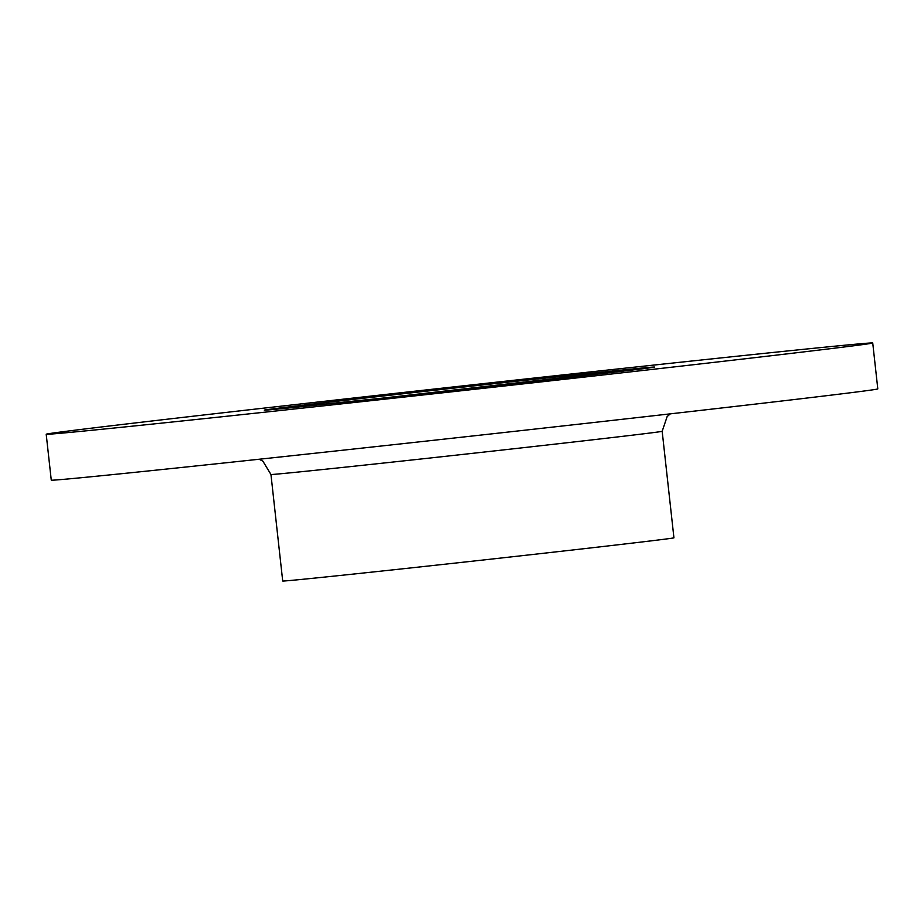<?xml version="1.0" encoding="UTF-8"?>
<svg xmlns="http://www.w3.org/2000/svg" width="924" height="924" viewBox="0 0 924 924"><rect width="100%" height="100%" fill="white"/><g stroke="black" fill="none" stroke-linecap="round" stroke-linejoin="round"><path stroke-width="1.39" d="M673.931 537.826A196.8 1.109 173.7 0 1 636.047 542.665A196.8 1.109 173.7 0 1 417.498 567.197A196.8 1.109 173.7 0 1 282.709 581.023L270.951 474.486A196.8 1.109 173.7 0 0 405.74 460.66A196.8 1.109 173.7 0 0 624.278 436.14A196.8 1.109 173.7 0 0 662.173 431.3L673.931 537.826M126.253 424.001A415.777 2.345 173.7 0 1 587.953 372.187A415.777 2.345 173.7 0 1 872.73 342.977A415.777 2.345 173.7 0 1 792.676 353.211A415.777 2.345 173.7 0 1 330.977 405.035A415.777 2.345 173.7 0 1 46.2 434.234A415.777 2.345 173.7 0 1 126.253 424.001M872.73 342.977L877.8 388.9A415.777 2.345 173.7 0 1 797.747 399.133A415.777 2.345 173.7 0 1 336.047 450.947A415.777 2.345 173.7 0 1 51.27 480.145L46.2 434.234M301.744 405.359A196.8 1.109 173.7 0 1 575.178 374.936A196.8 1.109 173.7 0 1 617.186 371.852A196.8 1.109 173.7 0 1 343.751 402.275A196.8 1.109 173.7 0 1 301.744 405.359M259.136 459.24L262.913 461.203L270.951 474.486M652.067 367.509L382.871 398.094L266.909 410.037M662.173 431.3L667.163 416.528L670.385 413.837"/></g></svg>
